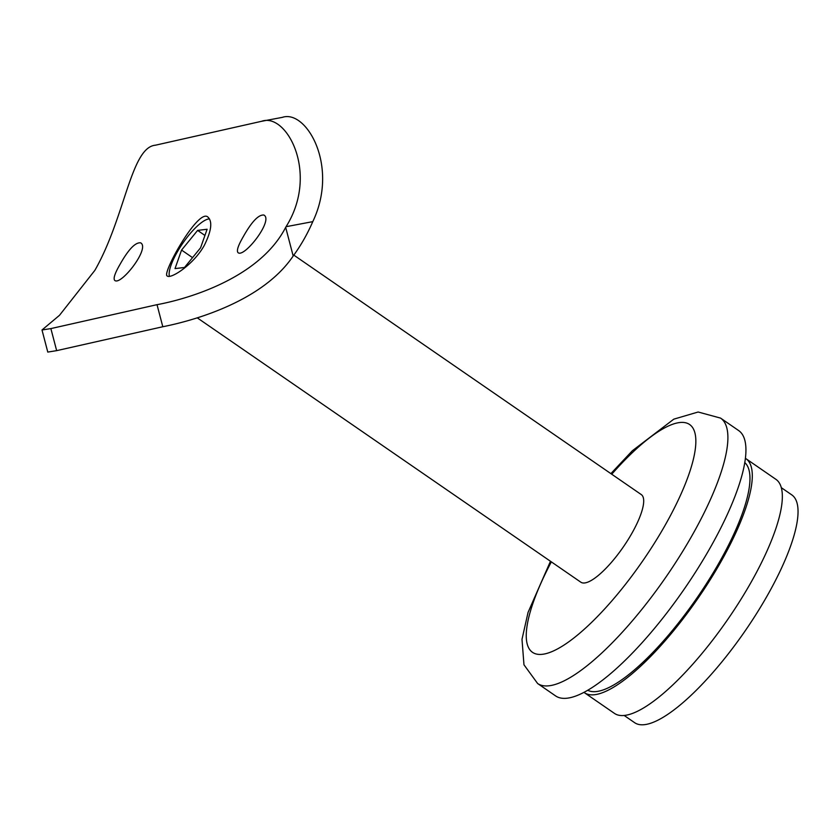 <?xml version="1.0" encoding="UTF-8"?>
<svg xmlns="http://www.w3.org/2000/svg" width="840" height="840" viewBox="0 0 840 840"><rect width="100%" height="100%" fill="white"/><g stroke="black" fill="none" stroke-linecap="round" stroke-linejoin="round"><path stroke-width="1.26" d="M120.015 264.39C128.425 249.47 135.282 242.277 140.595 242.812C150.559 247.958 120.666 286.188 114.713 280.381C113.117 278.555 114.88 273.231 120.015 264.39M243.306 236.618C251.716 221.697 258.573 214.505 263.886 215.04C273.851 220.185 243.957 258.416 237.993 252.609C236.397 250.782 238.172 245.459 243.306 236.618M282.209 117.401C306.086 108.99 339.465 165.89 312.774 221.645L286.062 226.695C319.599 173.334 286.409 112.203 261.618 121.286L155.474 145.194C131.008 147.2 125.181 216.825 95.256 269.671A161.185 148.019 77.3 0 1 94.878 270.344L59.483 315.326L42 329.983L50.873 328.587L56.658 350.647L47.785 352.076L42 329.983M282.786 117.275L261.618 121.286M286.062 226.695A161.185 148.019 -102.7 0 1 285.673 227.357L293.181 256C260.411 304.626 184.254 322.539 162.803 326.739L56.658 350.647M162.803 326.739L157.017 304.668C178.731 300.772 257.743 281.579 285.673 227.357M157.017 304.668L50.873 328.587M204.288 245.406C211.47 230.927 212.667 221.477 207.869 217.046C198.303 207.795 161.196 274.544 167.244 275.982C170.646 279.279 193.567 264.716 204.288 245.406M312.774 221.645A183.992 168.966 -102.7 0 1 293.181 256M293.822 255.119L641.267 494.571A53.224 14.942 124.6 0 1 623.375 546.872A53.224 14.942 124.6 0 1 580.871 582.215L197.19 317.793M555.66 695.95A161.185 45.234 -55.4 0 0 684.369 588.913A161.185 45.234 -55.4 0 0 738.591 430.521L720.562 418.1A161.185 45.234 124.6 0 1 666.341 576.481A161.185 45.234 124.6 0 1 537.631 683.529L555.66 695.95M744.734 462.556A138.369 38.84 124.6 0 1 697.126 597.702A138.369 38.84 124.6 0 1 587.779 690.291M584.472 692.727L614.513 713.433A142.17 39.9 -55.4 0 0 728.049 619.006A142.17 39.9 -55.4 0 0 775.866 479.304L745.825 458.598A142.17 39.9 124.6 0 1 698.009 598.3A142.17 39.9 124.6 0 1 584.472 692.727A142.17 39.9 124.6 0 1 584.01 692.391M624.215 715.501L634.694 722.726A138.369 38.84 -55.4 0 0 745.196 630.829A138.369 38.84 -55.4 0 0 791.742 494.855L781.263 487.631M169.407 276.329A35.795 10.049 124.6 0 1 177.251 252.042A35.795 10.049 124.6 0 1 209.475 218.915M197.621 230.402L181.566 250.068L175.025 268.601L184.517 267.466L200.571 247.8L207.113 229.257L197.621 230.402L204.928 235.441M192.538 257.628L181.566 250.068M551.355 561.865A138.369 38.84 -55.4 0 0 568.292 642.159A138.369 38.84 -55.4 0 0 692.822 461.475A138.369 38.84 -55.4 0 0 611.751 474.222M550.473 561.267L528.056 612.402L521.997 639.324L523.971 664.787L537.631 683.529M720.562 418.1L698.135 412.01L673.827 419.149L632.331 450.776L610.88 473.624"/></g></svg>
